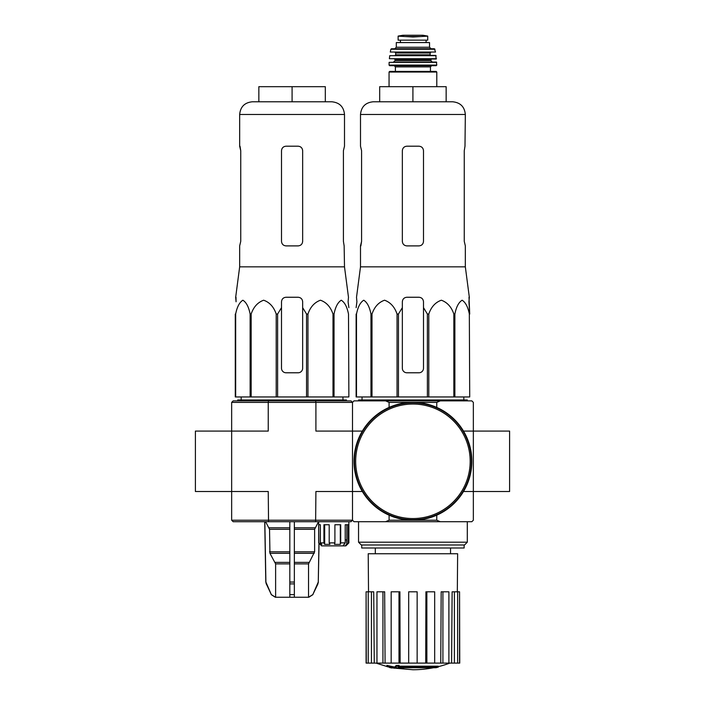 <?xml version="1.0" encoding="UTF-8"?>
<svg xmlns="http://www.w3.org/2000/svg" width="705" height="705" viewBox="0 0 705 705"><rect width="100%" height="100%" fill="white"/><g stroke="black" fill="none" stroke-linecap="round" stroke-linejoin="round"><path stroke-width="1.06" d="M436.756 402.388L389.089 402.388L385.564 400.872L354.007 400.872L352.5 402.388L352.5 520.211L352.5 491.508L315.911 491.508L315.629 521.718L233.17 521.718L231.654 520.211L352.5 520.211L354.007 521.718L471.83 521.718L473.346 520.211L473.346 491.508L509.6 491.508L509.6 431.081L473.346 431.081L473.346 402.388L471.83 400.872L440.281 400.872L436.756 402.388L436.756 407.419M195.4 431.081L195.4 491.508L231.654 491.508L231.654 431.081L195.4 431.081M356.906 301.784L356.122 307.653L356.906 301.784L356.519 297.254L360.502 266.843L465.335 266.843L469.327 297.254L468.931 301.784L469.715 314.033L469.001 297.254M356.122 314.033L356.122 396.95L427.389 396.95L427.389 314.033L423.493 307.653L423.493 301.784C423.229 299.035 421.713 297.519 418.964 297.254L406.882 297.254C404.132 297.519 402.617 299.035 402.344 301.784L402.344 307.653L402.344 301.784L402.344 307.653L398.457 314.033L397.047 314.033C394.668 306.992 390.5 302.383 384.56 300.215C378.603 302.313 374.417 306.913 372.002 314.033L370.962 314.033C369.587 306.992 367.19 302.383 363.754 300.215C360.317 302.313 357.902 306.913 356.501 314.033L356.122 368.248M427.389 314.033L428.79 314.033C431.213 306.913 435.399 302.313 441.356 300.215C447.296 302.383 451.464 306.992 453.844 314.033L454.875 314.033C456.276 306.913 458.691 302.313 462.127 300.215C465.564 302.383 467.961 306.992 469.336 314.033L469.715 396.95L469.336 314.033M423.493 307.653L423.493 368.248A4.53 4.53 0 0 1 418.964 372.778L406.882 372.778A4.53 4.53 0 0 1 402.344 368.248L402.344 307.653M427.389 396.95L469.336 396.95M356.501 396.95L356.501 314.033M370.962 396.95L370.962 314.033M372.002 396.95L372.002 314.033M397.047 396.95L397.047 314.033M398.457 396.95L398.457 314.033M428.79 396.95L428.79 314.033M453.844 396.95L453.844 314.033M454.875 396.95L454.875 314.033M436.025 667.714A105.732 99.969 90 0 0 438.307 667.097A105.732 99.969 90 0 1 436.025 667.714L399.347 667.714A104.181 102.604 90 0 0 403.595 668.331A103.494 84.256 90 0 1 400.837 668.41A104.578 102.983 -90 0 1 395.205 667.415A103.679 18.004 -90 0 0 396.21 666.357A101.441 82.582 -90 0 0 399.021 666.269A104.137 18.083 90 0 1 398.351 667.097L438.307 667.097L438.307 666.199L399.021 666.199M395.205 667.415L395.205 666.507A103.679 18.004 -90 0 0 396.21 665.449A101.441 82.582 -90 0 0 399.021 665.361L399.021 666.269M396.21 665.449L396.21 666.357M403.595 667.714L403.595 668.331M386.939 666.251L386.939 665.344A104.613 104.613 0 0 0 394.492 666.983L394.492 668.225A104.939 104.939 0 0 1 386.939 666.586L386.939 666.251A104.613 104.613 0 0 0 394.492 667.891M391.927 667.732L391.927 668.023A105.221 105.221 0 0 1 389.512 667.503L389.512 667.212M463.493 491.508L473.346 491.508L473.346 431.081L463.493 431.081M385.564 400.872L440.281 400.872M385.564 521.718L389.089 520.211L436.756 520.211L436.756 515.17M389.089 402.388L389.089 407.419M268.535 400.872L268.244 402.388L231.654 402.388L233.17 400.872L350.993 400.872L352.5 402.388L352.5 431.081L362.344 431.081M231.654 402.388L231.654 431.081L268.244 431.081L268.244 402.388L315.911 402.388L315.911 431.081L352.5 431.081L352.5 491.508L362.344 491.508M389.089 520.211L389.089 515.17M436.756 520.211L440.281 521.718M467.3 542.198L464.524 544.983L361.321 544.983L358.545 542.198L467.3 542.198L467.3 521.718M361.718 544.983L361.718 547.996L464.128 547.996L464.128 544.983M433.575 667.714A105.741 105.741 0 0 1 412.918 669.75L394.492 668.128M386.939 666.507L376.021 663.105M459.554 663.105L459.554 591.803L459.748 663.105L451.588 663.105L452.134 591.803L454.39 591.803L454.39 663.105M448.891 663.105L442.907 663.105L442.907 591.803L448.891 591.803L448.891 663.105L451.588 663.105M442.907 663.105L440.757 663.105L441.18 591.803L442.907 591.803M434.677 663.105L426.86 663.105L426.86 591.803L434.677 591.803L434.677 663.105L440.757 663.105M426.86 663.105L425.697 663.105L425.926 591.803L426.86 591.803M417.149 663.105L408.688 663.105L408.688 591.803L417.149 591.803L417.149 663.105L425.697 663.105M400.14 663.105L398.986 663.105L398.986 591.803L399.92 591.803L400.14 663.105L408.688 663.105M398.986 663.105L366.098 663.105L366.098 591.803L366.283 663.105M368.521 591.803L368.213 553.742L457.633 553.742L457.316 591.803M371.456 663.105L371.456 591.803L373.712 591.803L374.258 663.105M382.938 663.105L382.938 591.803L384.666 591.803L385.08 663.105M459.554 591.803L457.624 591.803L457.624 663.105M457.624 591.803L454.39 591.803M371.456 591.803L366.283 591.803M368.221 591.803L368.221 663.105M382.938 591.803L376.955 591.803L376.955 663.105M398.986 591.803L391.169 591.803L391.169 663.105M358.545 400.872L358.545 399.964L467.3 399.964L467.3 400.872M412.918 86.68L379.687 86.68L379.687 101.784L412.918 101.784L412.918 86.68L446.15 86.68L446.15 101.784M373.192 101.784L452.645 101.784C460.356 102.542 464.586 106.772 465.335 114.474L360.502 114.474C361.26 106.772 365.49 102.542 373.192 101.784M465.335 266.843L465.335 245.895L464.26 241.357L464.26 150.729L464.992 146.199L464.26 150.729M465.335 114.474L464.992 146.199M418.964 146.199L406.882 146.199C404.132 146.455 402.625 147.971 402.344 150.729L402.344 241.357C402.625 244.124 404.132 245.631 406.882 245.895L418.964 245.895C421.705 245.631 423.22 244.124 423.493 241.357L423.493 150.729C423.22 147.971 421.705 146.455 418.964 146.199M360.854 245.895L361.586 241.357L360.502 245.895L360.502 266.843M361.586 241.357L361.586 150.729L360.502 146.199L360.502 114.474M354.465 461.299A58.462 58.462 0 0 0 442.15 511.918A58.462 58.462 0 0 0 442.15 410.671A58.462 58.462 0 0 0 354.465 461.299M354.007 461.299A58.912 58.912 0 0 0 442.379 512.315A58.912 58.912 0 0 0 442.379 410.275A58.912 58.912 0 0 0 354.007 461.299M405.102 36.545L398.122 36.149L398.122 40.159L427.724 40.159L427.724 36.149L412.918 36.995L405.102 36.545L420.735 36.545M396.307 47.253L396.307 42.573L429.539 42.573L429.539 47.253L431.046 48.768L394.791 48.768L396.307 47.253L429.539 47.253M389.054 86.68L389.054 72.033L389.662 71.425L436.183 71.425L430.447 71.425L430.447 66.896L431.654 65.688L394.192 65.688L395.399 66.896L430.447 66.896M395.399 66.896L395.399 71.425L430.447 71.425M436.783 65.08L389.054 65.08L389.662 65.688L436.183 65.688L436.783 65.08L436.413 62.058L389.125 62.348L436.712 62.348M430.746 60.551L395.1 60.551L393.584 62.058L432.253 62.058L430.746 60.551L431.354 59.035M436.465 58.709L389.38 58.709L436.166 59.035L435.822 55.413L389.724 55.677L436.122 55.677M430.746 55.413L430.138 54.814L395.699 54.814L395.699 52.998L430.138 52.998L430.746 52.39L421.987 52.39M435.54 52.038L390.297 52.038L435.54 52.038L434.386 48.768L391.46 48.768L390.87 49.244L434.976 49.244M400.387 40.159L400.387 42.573L400.387 40.159M235.999 297.254L236.069 301.784L235.673 297.254L239.665 266.843L344.498 266.843L348.481 297.254L348.094 301.784L348.878 307.653L348.094 301.784M235.285 368.248L235.664 314.033C237.039 306.992 239.436 302.383 242.873 300.215C246.309 302.313 248.724 306.913 250.125 314.033L251.156 314.033C253.536 306.992 257.704 302.383 263.644 300.215C269.601 302.313 273.787 306.913 276.21 314.033L277.611 314.033L281.507 307.653L281.507 301.784C281.771 299.035 283.287 297.519 286.036 297.254L298.118 297.254C300.868 297.519 302.383 299.035 302.656 301.784L302.656 307.653L306.543 314.033L307.953 314.033C310.332 306.992 314.5 302.383 320.44 300.215C326.397 302.313 330.583 306.913 332.998 314.033L334.038 314.033C335.413 306.992 337.81 302.383 341.246 300.215C344.683 302.313 347.098 306.913 348.499 314.033L348.878 396.95L348.499 314.033M250.125 314.033L250.125 396.95L235.285 396.95L235.285 314.033M235.664 396.95L235.664 314.033M250.125 396.95L251.156 396.95L251.156 314.033M306.543 314.033L306.543 396.95L276.21 396.95L276.21 314.033M277.611 396.95L277.611 314.033M306.543 396.95L307.953 396.95L307.953 314.033M348.499 396.95L332.998 396.95L332.998 314.033M334.038 396.95L334.038 314.033M332.998 396.95L307.953 396.95M276.21 396.95L251.156 396.95M281.507 301.784L281.507 368.248A4.53 4.53 0 0 0 286.036 372.778L298.118 372.778A4.53 4.53 0 0 0 302.656 368.248L302.656 301.784M240.008 146.199L240.74 150.729L239.665 146.199L239.665 114.474L344.498 114.474C343.74 106.772 339.51 102.542 331.808 101.784L252.355 101.784C244.644 102.542 240.414 106.772 239.665 114.474M239.665 266.843L239.665 245.895L240.74 241.357L240.74 150.729M298.118 146.199C300.868 146.455 302.375 147.971 302.656 150.729L302.656 241.357C302.375 244.124 300.868 245.631 298.118 245.895L286.036 245.895C283.295 245.631 281.78 244.124 281.507 241.357L281.507 150.729C281.78 147.971 283.295 146.455 286.036 146.199L298.118 146.199M343.414 241.357L344.146 245.895L343.414 241.357L343.414 150.729L344.498 146.199L344.498 114.474M344.146 245.895L344.498 266.843M289.817 521.718L289.817 597.241L275.329 597.241L271.346 594.623L275.479 597.241M318.951 543.15L318.272 582.057L312.808 594.623L308.543 597.241L308.543 563.885L314.624 551.803L314.624 529.288L318.537 521.718M289.817 597.241L308.543 597.241M275.62 597.241L275.62 563.885L269.945 553.31L289.817 553.31M265.618 521.718L269.53 529.288L269.945 553.31M264.833 521.718L265.891 582.057L271.346 594.623L266.314 583.89M294.346 597.241L294.346 594.623L289.817 594.623L289.817 583.89L294.346 583.89L294.346 521.718M294.346 594.623L294.346 583.89L294.346 594.623M315.629 521.718L350.993 521.718L352.5 520.211M346.578 539.845L345.221 539.845L346.578 539.845L346.816 544.375L346.816 524.74M318.704 542.868L318.704 524.74L320.352 524.74L320.352 542.868L321.841 544.375L320.193 544.375L318.66 542.868L321.683 545.882L345.855 545.882L348.878 542.868L348.878 521.718M346.816 544.375L348.878 542.868M345.238 545.882L346.578 544.375M320.352 542.868L323.921 542.868L323.921 524.74L329.2 524.74L329.2 542.868L334.901 542.868L334.901 524.74L340.718 524.74L340.718 542.868L345.221 542.868L345.221 524.74L348.164 524.74L348.164 542.868M268.535 521.718L268.244 491.508L231.654 491.508L231.654 520.211M352.5 402.388L315.911 402.388L315.629 400.872M343.027 545.882L344.375 543.819M345.221 542.868L344.375 544.375M340.718 542.868L340.295 544.375L340.295 524.74M334.901 542.868L334.478 544.375L340.295 544.375M329.2 542.868L329.949 544.375L324.67 544.375L323.921 542.868M324.67 544.375L324.67 524.74M320.352 524.74L320.193 544.375M237.7 400.872L237.7 399.964L346.455 399.964L346.455 400.872M292.082 101.784L258.85 101.784L258.85 86.68L292.082 86.68L292.082 101.784M292.082 86.68L325.313 86.68L325.313 101.784M355.673 461.299A57.246 57.246 0 0 0 441.55 510.878A57.246 57.246 0 0 0 441.55 411.72A57.246 57.246 0 0 0 355.673 461.299M389.054 72.033L436.792 72.033L436.183 71.425M395.1 60.551L395.1 59.643L430.746 59.643M400.466 40.159L400.466 42.573M398.122 36.096L402.872 35.259L422.974 35.259L427.724 36.096M294.346 563.885L308.543 563.885M275.62 563.885L289.817 563.885M294.346 562.378L308.949 562.378M275.206 562.378L289.817 562.378M294.346 553.31L314.219 553.31M294.346 551.803L314.624 551.803M269.53 551.803L289.817 551.803M294.346 529.288L314.624 529.288M269.53 529.288L289.817 529.288M294.346 527.772L315.029 527.772M269.125 527.772L289.817 527.772M318.272 582.057L319.048 543.247M317.84 583.89L318.369 582.057M312.808 594.623L317.946 583.89M289.817 582.057L294.346 582.057M266.217 583.89L265.891 582.057M450.53 553.742L450.53 547.996M375.307 553.742L375.307 547.996M358.545 542.198L358.545 521.718M438.307 666.657A105.741 105.741 0 0 0 449.816 663.105M362.044 396.95L362.009 399.964M463.793 396.95L463.837 399.964M436.792 86.68L436.792 72.033M389.054 65.08L389.125 62.348M395.1 59.643L394.492 59.035M389.38 58.709L389.724 55.677M395.699 54.814L395.1 55.413M430.138 54.814L430.138 52.998M395.699 52.998L395.1 52.39M390.297 52.038L390.87 49.244M426.093 40.159L426.093 42.573M402.872 35.259L403.401 35.655M422.974 35.259L402.952 35.25M422.445 35.655L422.894 35.25M241.207 396.95L241.163 399.964M342.956 396.95L342.991 399.964M318.66 542.868L318.66 521.718M312.932 594.623L308.825 597.241M265.794 582.057L264.736 521.718M271.222 594.623L275.329 597.241"/></g></svg>

